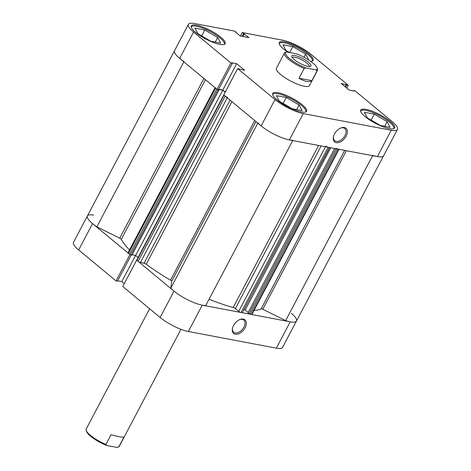 <?xml version="1.0" encoding="UTF-8"?>
<svg xmlns="http://www.w3.org/2000/svg" width="471" height="471" viewBox="0 0 471 471"><rect width="100%" height="100%" fill="white"/><g stroke="black" fill="none" stroke-linecap="round" stroke-linejoin="round"><path stroke-width="0.71" d="M86.211 430.4L86.617 431.566A17.727 4.504 27.8 0 0 90.685 436.299A17.727 4.504 27.8 0 0 106.729 445.489L105.898 444.453A18.657 4.739 -152.2 0 1 90.497 435.387A18.657 4.739 -152.2 0 1 86.211 430.4A18.657 4.739 -152.2 0 1 86.211 428.999L149.607 308.758M180.964 329.3L119.222 446.402A18.657 4.739 -152.2 0 1 118.774 446.891L123.908 437.153C122.295 437.353 118.003 436.54 111.032 434.715L105.898 444.453M308.452 62.272A10.821 2.749 -152.2 0 1 310.265 66.44A10.821 2.749 -152.2 0 1 294.275 59.587A10.821 2.749 -152.2 0 1 291.79 56.703A10.821 2.749 -152.2 0 1 297.254 56.155A10.821 2.749 -152.2 0 1 308.452 62.272M309.17 66.529A9.514 2.42 27.8 0 0 309.194 66.488A9.514 2.42 27.8 0 0 307.01 63.232A9.514 2.42 27.8 0 0 298.208 58.221A9.514 2.42 27.8 0 0 292.356 57.609A9.514 2.42 27.8 0 0 292.338 57.65M289.753 58.734A17.727 4.504 27.8 0 0 305.797 67.924L304.125 68.483A18.657 4.739 -152.2 0 1 288.723 59.417A18.657 4.739 -152.2 0 1 284.437 53.029A18.657 4.739 -152.2 0 1 284.89 52.54L286.562 51.981A17.727 4.504 27.8 0 0 289.753 58.734M317.048 67.865L317.454 69.025A18.657 4.739 -152.2 0 1 317.448 70.432A18.657 4.739 -152.2 0 1 317.001 70.921L316.165 69.885A17.727 4.504 27.8 0 0 317.048 67.865A17.727 4.504 27.8 0 0 296.93 53.941L286.562 51.981M311.861 80.659L298.991 78.221C305.073 81.73 309.365 82.543 311.861 80.659L317.001 70.921M298.991 78.221L304.125 68.483M316.165 69.885L305.797 67.924M118.774 446.891L117.096 447.45L106.729 445.489M233.498 325.561A8.861 5.464 -50.3 0 1 239.533 319.685A8.861 5.464 -50.3 0 1 245.597 320.533A8.861 5.464 -50.3 0 1 245.108 327.763A8.861 5.464 -50.3 0 1 236.354 334.322A8.861 5.464 -50.3 0 1 232.491 328.181A8.861 5.464 -50.3 0 1 233.498 325.561M232.574 327.857A7.93 4.887 129.7 0 0 233.675 332.296A7.93 4.887 129.7 0 0 243.931 327.174A7.93 4.887 129.7 0 0 243.795 320.086A7.93 4.887 129.7 0 0 239.233 319.827M129.925 254.581L116.037 280.922L78.669 249.948A22.39 5.687 -152.2 0 1 73.523 242.282L87.412 215.936A22.39 5.687 27.8 0 0 92.551 223.607L130.008 254.599M136.731 260.169L174.011 291.131A22.39 5.687 27.8 0 0 202.253 305.161L188.365 331.502L276.353 348.163L290.242 321.817L202.253 305.161M290.242 321.817A22.39 5.687 27.8 0 0 296.471 321.01A22.39 5.687 27.8 0 0 291.325 313.339M93.641 215.129A22.39 5.687 27.8 0 0 87.412 215.936A22.39 5.687 27.8 0 0 96.879 226.822L119.728 238.179L203.931 78.48M116.037 280.922L117.438 281.193L131.244 255.011M346.391 150.72L262.806 309.259L285.656 320.616A22.39 5.687 27.8 0 0 296.471 321.01L282.582 347.351A22.39 5.687 -152.2 0 1 276.353 348.163M188.365 331.502A22.39 5.687 -152.2 0 1 160.122 317.472L122.754 286.498L136.643 260.151M117.644 280.81L121.795 281.593L124.262 283.642M135.595 255.417L121.795 281.593M255.912 121.571L171.715 281.269A1.866 0.477 27.8 0 0 171.267 280.675A1.866 0.477 27.8 0 0 170.537 280.174L254.693 120.558M205.444 79.734L121.288 239.345A1.866 0.477 27.8 0 0 120.888 238.909A1.866 0.477 27.8 0 0 119.728 238.179M231.926 101.689L146.222 264.237A81.171 20.618 27.8 0 0 170.537 280.174M121.288 239.345A81.171 20.618 27.8 0 0 129.519 249.948M254.04 310.46A81.171 20.618 27.8 0 0 261.152 308.829L344.684 150.396M209.083 299.22A81.171 20.618 27.8 0 0 233.204 307.451L318.608 145.462M236.148 32.587L236.312 32.269L235.011 31.192L194.647 23.55A22.39 5.687 27.8 0 0 188.418 24.362A22.39 5.687 27.8 0 0 193.563 32.028L179.675 58.369A22.39 5.687 -152.2 0 1 174.529 50.703A22.39 5.687 27.8 0 0 183.996 61.589M215.165 87.506A1.866 0.477 27.8 0 0 215.594 88.148L128.477 253.38A1.866 0.477 -152.2 0 1 128.047 252.744L215.059 87.706M217.125 89.366L217.932 89.696L130.814 254.929L129.637 254.346L216.754 89.107L215.594 88.148M217.932 89.696L219.033 89.902L218.52 89.478M218.562 89.396L222.777 90.196L225.197 92.198M223.837 94.836L225.209 96.119A1.866 0.477 27.8 0 0 227.564 97.291M257.949 122.896A22.39 5.687 27.8 0 0 275.029 134.671A22.39 5.687 27.8 0 0 292.897 140.258M325.82 146.104A1.866 0.477 27.8 0 0 328.169 147.27L241.052 312.508A1.866 0.477 -152.2 0 1 238.697 311.337L235.37 308.582A1.866 0.477 27.8 0 0 233.204 307.451M329.641 147.553L242.306 312.744L329.423 147.511L328.169 147.27M336.129 148.418L338.561 149.236A1.866 0.477 27.8 0 0 339.079 149.172M372.773 155.377A22.39 5.687 27.8 0 0 383.588 155.771A22.39 5.687 -152.2 0 1 377.359 156.584L391.248 130.243L303.259 113.588L289.371 139.928L377.359 156.584M262.806 309.259A1.866 0.477 27.8 0 0 261.152 308.829M338.996 149.325L251.961 314.404A1.866 0.477 -152.2 0 1 251.437 314.475L338.561 149.236M337.307 149.001L250.189 314.239L251.437 314.475M250.189 314.239L249.012 313.651L335.958 148.748M334.628 148.495L247.993 312.809L249.012 313.651M330.748 147.759L245.191 310.036L248.158 312.497M245.191 310.036L244.249 309.518M242.306 312.744L241.052 312.508M171.715 281.269L170.832 288.128A22.39 5.687 27.8 0 0 187.905 299.903A22.39 5.687 27.8 0 0 205.78 305.491L292.732 140.564M146.222 264.237A1.866 0.477 27.8 0 0 144.038 263.207L230.025 100.111M227.275 97.833L140.446 262.524L144.038 263.207M140.446 262.524A1.866 0.477 -152.2 0 1 138.091 261.352L225.209 96.119M224.049 95.16L136.931 260.392L138.091 261.352M136.931 260.392L136.72 260.074L223.784 94.936M132.11 254.758L135.66 255.429L138.097 257.454M130.814 254.929L131.909 255.135L219.033 89.902M129.637 254.346L128.477 253.38M257.814 123.149L170.832 288.128M372.614 155.683L285.656 320.616M183.861 61.842L96.879 226.822M222.777 90.196L135.66 255.429M191.297 26.9L191.22 27.047A18.657 4.739 -152.2 0 1 191.297 26.9A18.657 4.739 -152.2 0 1 202.771 28.101A18.657 4.739 -152.2 0 1 220.028 37.916A18.657 4.739 -152.2 0 1 224.308 44.303A18.657 4.739 -152.2 0 1 224.214 44.457L224.308 44.303M279.285 43.556L279.209 43.703A18.657 4.739 -152.2 0 1 279.285 43.556A18.657 4.739 -152.2 0 1 290.76 44.757A18.657 4.739 -152.2 0 1 308.01 54.571A18.657 4.739 -152.2 0 1 312.297 60.959A18.657 4.739 -152.2 0 1 312.202 61.112L312.297 60.959M360.674 111.25A18.657 4.739 -152.2 0 1 360.745 111.085A18.657 4.739 -152.2 0 1 372.22 112.286A18.657 4.739 -152.2 0 1 389.47 122.101A18.657 4.739 -152.2 0 1 393.756 128.489A18.657 4.739 -152.2 0 1 393.662 128.642L393.756 128.489M272.756 94.43L272.68 94.571A18.657 4.739 -152.2 0 1 272.756 94.43A18.657 4.739 -152.2 0 1 284.231 95.631A18.657 4.739 -152.2 0 1 301.481 105.445A18.657 4.739 -152.2 0 1 305.767 111.833A18.657 4.739 -152.2 0 1 305.673 111.986L305.767 111.833M346.114 136.184A8.861 5.464 -50.3 0 1 337.366 142.742A8.861 5.464 -50.3 0 1 333.497 136.608A8.861 5.464 -50.3 0 1 334.504 133.988A8.861 5.464 -50.3 0 1 340.539 128.106A8.861 5.464 -50.3 0 1 346.603 128.96A8.861 5.464 -50.3 0 1 346.114 136.184M333.58 136.284A7.93 4.887 129.7 0 0 334.681 140.723A7.93 4.887 129.7 0 0 344.937 135.601A7.93 4.887 129.7 0 0 344.807 128.512A7.93 4.887 129.7 0 0 340.239 128.253M310.672 61.36A19.128 4.857 27.8 0 0 313.133 60.382A19.128 4.857 27.8 0 0 308.735 53.829A19.128 4.857 27.8 0 0 291.054 43.774A19.128 4.857 27.8 0 0 279.291 42.543A19.128 4.857 27.8 0 0 283.683 49.09A19.128 4.857 27.8 0 0 287.993 52.246M220.752 37.174A19.128 4.857 27.8 0 0 203.072 27.118A19.128 4.857 27.8 0 0 191.308 25.881A19.128 4.857 27.8 0 0 195.7 32.434A19.128 4.857 27.8 0 0 213.381 42.49A19.128 4.857 27.8 0 0 225.144 43.726A19.128 4.857 27.8 0 0 220.752 37.174M302.211 104.703A19.128 4.857 27.8 0 0 284.525 94.642A19.128 4.857 27.8 0 0 272.768 93.411A19.128 4.857 27.8 0 0 277.16 99.958A19.128 4.857 27.8 0 0 294.84 110.02A19.128 4.857 27.8 0 0 306.603 111.25A19.128 4.857 27.8 0 0 302.211 104.703M390.194 121.359A19.128 4.857 27.8 0 0 372.514 111.303A19.128 4.857 27.8 0 0 360.751 110.067A19.128 4.857 27.8 0 0 365.143 116.614A19.128 4.857 27.8 0 0 382.829 126.675A19.128 4.857 27.8 0 0 394.586 127.906A19.128 4.857 27.8 0 0 390.194 121.359M317.448 70.432L309.453 85.598A18.657 4.739 -152.2 0 1 297.978 84.397A18.657 4.739 -152.2 0 1 280.728 74.583A18.657 4.739 -152.2 0 1 276.442 68.195L284.437 53.029M346.738 88.071L348.246 85.216L310.878 54.236A22.39 5.687 27.8 0 0 282.635 40.206L242.271 32.564L240.451 36.02M275.017 99.558L237.649 68.578L223.76 94.918L261.134 125.898L275.017 99.558A22.39 5.687 27.8 0 0 303.259 113.588M289.371 139.928A22.39 5.687 -152.2 0 1 261.134 125.898M225.268 92.063L222.801 90.02L218.65 89.231M237.649 68.578L244.72 70.338L236.689 63.679L231.679 62.731L232.338 63.273L218.45 89.614L217.043 89.349L230.931 63.008L193.563 32.028M179.675 58.369L217.043 89.349M348.246 85.216L341.175 83.455L349.205 90.114L354.216 91.062L353.562 90.52L354.963 90.785L392.331 121.765A22.39 5.687 27.8 0 1 397.477 129.431L296.471 321.01M236.312 32.269L235.606 32.134L240.245 35.979L248.918 37.621L242.271 32.564M232.338 63.273L230.931 63.008M391.248 130.243A22.39 5.687 27.8 0 0 397.477 129.431M242.859 36.473L244.278 33.777M242.147 36.344L243.572 33.641M222.801 90.02L236.689 63.679M345.007 86.635L346.185 84.403M345.661 87.176L346.839 84.951M353.356 90.903L353.562 90.52M299.138 104.998L302.123 110.632L292.244 108.76L279.385 101.259L276.406 95.631L286.28 97.497L299.138 104.998L296.712 109.608M286.28 97.497L283.142 103.449M374.268 114.159L387.127 121.653L390.106 127.288L380.232 125.416L367.374 117.915L364.389 112.286L374.268 114.159L371.13 120.111M387.127 121.653L384.695 126.263M289.636 52.558L285.915 50.391L282.93 44.757L292.809 46.629L289.677 52.569M292.809 46.629L305.667 54.13L308.646 59.758L308.158 59.664M305.667 54.13L304.025 57.244M217.684 37.474L220.663 43.102L210.784 41.23L197.926 33.735L194.947 28.101L204.826 29.973L217.684 37.474L215.253 42.078M204.826 29.973L201.688 35.926M92.551 223.607L78.669 249.948M160.122 317.472L174.011 291.131M321.122 145.939L235.37 308.582M238.697 311.337L325.473 146.764M188.418 24.362L87.412 215.936"/></g></svg>
